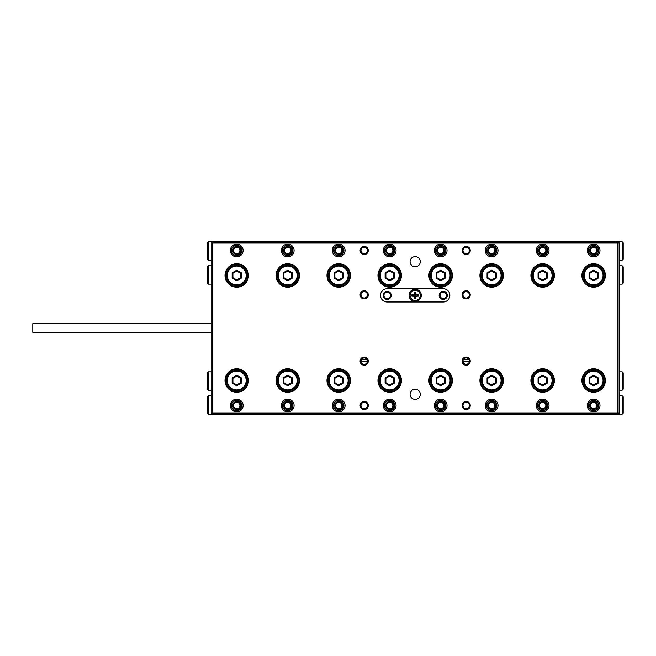 <?xml version="1.0" encoding="UTF-8"?>
<svg xmlns="http://www.w3.org/2000/svg" width="656" height="656" viewBox="0 0 656 656"><rect width="100%" height="100%" fill="white"/><g stroke="black" fill="none" stroke-linecap="round" stroke-linejoin="round"><path stroke-width="0.98" d="M468.966 359.611L463.374 359.611M366.991 359.611L361.407 359.611M238.21 253.331A3.19 3.19 0 0 1 233.552 250.502A3.19 3.19 0 0 1 239.76 249.501A3.19 3.19 0 0 1 238.21 253.331M238.267 254.192L238.267 253.446A3.313 3.313 0 0 1 235.209 253.446L235.209 254.192M235.209 254.282L235.209 253.446M238.267 253.446L238.267 254.282M289.189 253.331A3.19 3.19 0 0 1 284.532 250.502A3.19 3.19 0 0 1 290.747 249.501A3.19 3.19 0 0 1 289.189 253.331M289.255 254.192L289.255 253.446A3.313 3.313 0 0 1 286.196 253.446L286.196 254.192M286.196 254.282L286.196 253.446M289.255 253.446L289.255 254.282M340.177 253.331A3.19 3.19 0 0 1 335.519 250.502A3.19 3.19 0 0 1 341.735 249.501A3.19 3.19 0 0 1 340.177 253.331M340.234 254.192L340.234 253.446A3.313 3.313 0 0 1 337.176 253.446L337.176 254.192M337.176 254.282L337.176 253.446M340.234 253.446L340.234 254.282M391.165 253.331A3.19 3.19 0 0 1 386.507 250.502A3.19 3.19 0 0 1 392.714 249.501A3.19 3.19 0 0 1 391.165 253.331M391.222 254.192L391.222 253.446A3.313 3.313 0 0 1 388.163 253.446L388.163 254.192M388.163 254.282L388.163 253.446M391.222 253.446L391.222 254.282M442.144 253.331A3.19 3.19 0 0 1 437.486 250.502A3.19 3.19 0 0 1 443.702 249.501A3.19 3.19 0 0 1 442.144 253.331M442.201 254.192L442.201 253.446A3.313 3.313 0 0 1 439.143 253.446L439.143 254.192M439.143 254.282L439.143 253.446M442.201 253.446L442.201 254.282M493.132 253.331A3.19 3.19 0 0 1 488.474 250.502A3.19 3.19 0 0 1 494.681 249.501A3.19 3.19 0 0 1 493.132 253.331M493.189 254.192L493.189 253.446A3.313 3.313 0 0 1 490.13 253.446L490.13 254.192M490.13 254.282L490.13 253.446M493.189 253.446L493.189 254.282M544.119 253.331A3.19 3.19 0 0 1 539.462 250.502A3.19 3.19 0 0 1 545.669 249.501A3.19 3.19 0 0 1 544.119 253.331M544.177 254.192L544.177 253.446A3.313 3.313 0 0 1 541.118 253.446L541.118 254.192M541.118 254.282L541.118 253.446M544.177 253.446L544.177 254.282M595.099 253.331A3.19 3.19 0 0 1 590.441 250.502A3.19 3.19 0 0 1 596.657 249.501A3.19 3.19 0 0 1 595.099 253.331M595.156 254.192L595.156 253.446A3.313 3.313 0 0 1 592.097 253.446L592.097 254.192M592.097 254.282L592.097 253.446M595.156 253.446L595.156 254.282M590.441 405.498A3.19 3.19 0 0 0 596.657 406.499A3.19 3.19 0 0 0 595.099 402.669A3.19 3.19 0 0 0 590.441 405.498M595.156 401.808L595.156 402.554A3.313 3.313 0 0 0 592.097 402.554L592.097 401.808M592.097 401.718L592.097 402.554M595.156 402.554L595.156 401.718M539.462 405.498A3.19 3.19 0 0 0 545.669 406.499A3.19 3.19 0 0 0 544.119 402.669A3.19 3.19 0 0 0 539.462 405.498M544.177 401.808L544.177 402.554A3.313 3.313 0 0 0 541.118 402.554L541.118 401.808M541.118 401.718L541.118 402.554M544.177 402.554L544.177 401.718M488.474 405.498A3.19 3.19 0 0 0 494.681 406.499A3.19 3.19 0 0 0 493.132 402.669A3.19 3.19 0 0 0 488.474 405.498M493.189 401.808L493.189 402.554A3.313 3.313 0 0 0 490.13 402.554L490.13 401.808M490.13 401.718L490.13 402.554M493.189 402.554L493.189 401.718M437.486 405.498A3.19 3.19 0 0 0 443.702 406.499A3.19 3.19 0 0 0 442.144 402.669A3.19 3.19 0 0 0 437.486 405.498M442.201 401.808L442.201 402.554A3.313 3.313 0 0 0 439.143 402.554L439.143 401.808M439.143 401.718L439.143 402.554M442.201 402.554L442.201 401.718M386.507 405.498A3.19 3.19 0 0 0 392.714 406.499A3.19 3.19 0 0 0 391.165 402.669A3.19 3.19 0 0 0 386.507 405.498M391.222 401.808L391.222 402.554A3.313 3.313 0 0 0 388.163 402.554L388.163 401.808M388.163 401.718L388.163 402.554M391.222 402.554L391.222 401.718M335.519 405.498A3.19 3.19 0 0 0 341.735 406.499A3.19 3.19 0 0 0 340.177 402.669A3.19 3.19 0 0 0 335.519 405.498M340.234 401.808L340.234 402.554A3.313 3.313 0 0 0 337.176 402.554L337.176 401.808M337.176 401.718L337.176 402.554M340.234 402.554L340.234 401.718M284.532 405.498A3.19 3.19 0 0 0 290.747 406.499A3.19 3.19 0 0 0 289.189 402.669A3.19 3.19 0 0 0 284.532 405.498M289.255 401.808L289.255 402.554A3.313 3.313 0 0 0 286.196 402.554L286.196 401.808M286.196 401.718L286.196 402.554M289.255 402.554L289.255 401.718M233.552 405.498A3.19 3.19 0 0 0 239.76 406.499A3.19 3.19 0 0 0 238.21 402.669A3.19 3.19 0 0 0 233.552 405.498M238.267 401.808L238.267 402.554A3.313 3.313 0 0 0 235.209 402.554L235.209 401.808M235.209 401.718L235.209 402.554M238.267 402.554L238.267 401.718M410.082 261.719A5.1 5.1 0 0 1 417.733 257.308A5.1 5.1 0 0 1 417.733 266.139A5.1 5.1 0 0 1 410.082 261.719M410.082 394.281A5.1 5.1 0 0 1 417.733 389.861A5.1 5.1 0 0 1 417.733 398.692A5.1 5.1 0 0 1 410.082 394.281M443.226 288.738L387.138 288.738A6.626 6.626 0 0 0 380.513 295.372A6.626 6.626 0 0 0 387.138 301.998L443.226 301.998A6.626 6.626 0 0 0 449.852 295.372A6.626 6.626 0 0 0 443.226 288.738M225.008 380.513A11.726 11.726 0 0 1 242.597 370.361A11.726 11.726 0 0 1 242.597 390.673A11.726 11.726 0 0 1 225.008 380.513M230.363 405.498A6.371 6.371 0 0 1 239.924 399.98A6.371 6.371 0 0 1 239.924 411.017A6.371 6.371 0 0 1 230.363 405.498M275.996 380.513A11.726 11.726 0 0 1 293.585 370.361A11.726 11.726 0 0 1 293.585 390.673A11.726 11.726 0 0 1 275.996 380.513M281.35 405.498A6.371 6.371 0 0 1 290.911 399.98A6.371 6.371 0 0 1 290.911 411.017A6.371 6.371 0 0 1 281.35 405.498M326.983 380.513A11.726 11.726 0 0 1 344.572 370.361A11.726 11.726 0 0 1 344.572 390.673A11.726 11.726 0 0 1 326.983 380.513M332.33 405.498A6.371 6.371 0 0 1 341.891 399.98A6.371 6.371 0 0 1 341.891 411.017A6.371 6.371 0 0 1 332.33 405.498M377.963 380.513A11.726 11.726 0 0 1 395.552 370.361A11.726 11.726 0 0 1 395.552 390.673A11.726 11.726 0 0 1 377.963 380.513M383.317 405.498A6.371 6.371 0 0 1 392.878 399.98A6.371 6.371 0 0 1 392.878 411.017A6.371 6.371 0 0 1 383.317 405.498M428.95 380.513A11.726 11.726 0 0 1 446.539 370.361A11.726 11.726 0 0 1 446.539 390.673A11.726 11.726 0 0 1 428.95 380.513M434.305 405.498A6.371 6.371 0 0 1 443.866 399.98A6.371 6.371 0 0 1 443.866 411.017A6.371 6.371 0 0 1 434.305 405.498M479.93 380.513A11.726 11.726 0 0 1 497.527 370.361A11.726 11.726 0 0 1 497.527 390.673A11.726 11.726 0 0 1 479.93 380.513M485.284 405.498A6.371 6.371 0 0 1 494.845 399.98A6.371 6.371 0 0 1 494.845 411.017A6.371 6.371 0 0 1 485.284 405.498M530.917 380.513A11.726 11.726 0 0 1 548.506 370.361A11.726 11.726 0 0 1 548.506 390.673A11.726 11.726 0 0 1 530.917 380.513M536.272 405.498A6.371 6.371 0 0 1 545.833 399.98A6.371 6.371 0 0 1 545.833 411.017A6.371 6.371 0 0 1 536.272 405.498M581.905 380.513A11.726 11.726 0 0 1 599.494 370.361A11.726 11.726 0 0 1 599.494 390.673A11.726 11.726 0 0 1 581.905 380.513M587.259 405.498A6.371 6.371 0 0 1 596.812 399.98A6.371 6.371 0 0 1 596.812 411.017A6.371 6.371 0 0 1 587.259 405.498M225.008 275.487A11.726 11.726 0 0 1 242.597 265.327A11.726 11.726 0 0 1 242.597 285.639A11.726 11.726 0 0 1 225.008 275.487M230.363 250.502A6.371 6.371 0 0 1 239.924 244.983A6.371 6.371 0 0 1 239.924 256.02A6.371 6.371 0 0 1 230.363 250.502M275.996 275.487A11.726 11.726 0 0 0 293.585 285.639A11.726 11.726 0 0 0 293.585 265.327A11.726 11.726 0 0 0 275.996 275.487M281.35 250.502A6.371 6.371 0 0 0 290.911 256.02A6.371 6.371 0 0 0 290.911 244.983A6.371 6.371 0 0 0 281.35 250.502M326.983 275.487A11.726 11.726 0 0 0 344.572 285.639A11.726 11.726 0 0 0 344.572 265.327A11.726 11.726 0 0 0 326.983 275.487M332.33 250.502A6.371 6.371 0 0 0 341.891 256.02A6.371 6.371 0 0 0 341.891 244.983A6.371 6.371 0 0 0 332.33 250.502M377.963 275.487A11.726 11.726 0 0 0 395.552 285.639A11.726 11.726 0 0 0 395.552 265.327A11.726 11.726 0 0 0 377.963 275.487M383.317 250.502A6.371 6.371 0 0 0 392.878 256.02A6.371 6.371 0 0 0 392.878 244.983A6.371 6.371 0 0 0 383.317 250.502M428.95 275.487A11.726 11.726 0 0 0 446.539 285.639A11.726 11.726 0 0 0 446.539 265.327A11.726 11.726 0 0 0 428.95 275.487M434.305 250.502A6.371 6.371 0 0 0 443.866 256.02A6.371 6.371 0 0 0 443.866 244.983A6.371 6.371 0 0 0 434.305 250.502M479.93 275.487A11.726 11.726 0 0 0 497.527 285.639A11.726 11.726 0 0 0 497.527 265.327A11.726 11.726 0 0 0 479.93 275.487M485.284 250.502A6.371 6.371 0 0 0 494.845 256.02A6.371 6.371 0 0 0 494.845 244.983A6.371 6.371 0 0 0 485.284 250.502M530.917 275.487A11.726 11.726 0 0 0 548.506 285.639A11.726 11.726 0 0 0 548.506 265.327A11.726 11.726 0 0 0 530.917 275.487M536.272 250.502A6.371 6.371 0 0 0 545.833 256.02A6.371 6.371 0 0 0 545.833 244.983A6.371 6.371 0 0 0 536.272 250.502M581.905 275.487A11.726 11.726 0 0 0 599.494 285.639A11.726 11.726 0 0 0 599.494 265.327A11.726 11.726 0 0 0 581.905 275.487M587.259 250.502A6.371 6.371 0 0 0 596.812 256.02A6.371 6.371 0 0 0 596.812 244.983A6.371 6.371 0 0 0 587.259 250.502M360.119 405.498A4.075 4.075 0 0 1 366.237 401.964A4.075 4.075 0 0 1 366.237 409.032A4.075 4.075 0 0 1 360.119 405.498M360.119 361.136A4.075 4.075 0 0 1 366.237 357.61A4.075 4.075 0 0 1 366.237 364.67A4.075 4.075 0 0 1 360.119 361.136M462.086 405.498A4.075 4.075 0 0 1 468.204 401.964A4.075 4.075 0 0 1 468.204 409.032A4.075 4.075 0 0 1 462.086 405.498M462.086 361.136A4.075 4.075 0 0 1 468.204 357.61A4.075 4.075 0 0 1 468.204 364.67A4.075 4.075 0 0 1 462.086 361.136M360.119 250.502A4.075 4.075 0 0 1 366.237 246.968A4.075 4.075 0 0 1 366.237 254.036A4.075 4.075 0 0 1 360.119 250.502M360.119 294.864A4.075 4.075 0 0 1 366.237 291.33A4.075 4.075 0 0 1 366.237 298.39A4.075 4.075 0 0 1 360.119 294.864M462.086 250.502A4.075 4.075 0 0 0 468.204 254.036A4.075 4.075 0 0 0 468.204 246.968A4.075 4.075 0 0 0 462.086 250.502M462.086 294.864A4.075 4.075 0 0 0 468.204 298.39A4.075 4.075 0 0 0 468.204 291.33A4.075 4.075 0 0 0 462.086 294.864M617.591 413.141L617.591 242.859L212.774 242.859L212.774 413.141L617.591 413.141L617.591 414.674L212.774 414.674L211.248 413.141L211.248 242.859L212.774 242.859L212.774 241.326L617.591 241.326L617.591 242.859L619.125 242.859L619.125 413.141L617.591 414.674L619.125 414.674L619.125 413.141L617.591 413.141M225.525 380.513A11.218 11.218 0 0 0 242.343 390.23A11.218 11.218 0 0 0 242.343 370.804A11.218 11.218 0 0 0 225.525 380.513M231.511 405.498A5.223 5.223 0 0 0 239.35 410.025A5.223 5.223 0 0 0 239.35 400.972A5.223 5.223 0 0 0 231.511 405.498M276.504 380.513A11.218 11.218 0 0 0 293.33 390.23A11.218 11.218 0 0 0 293.33 370.804A11.218 11.218 0 0 0 276.504 380.513M282.498 405.498A5.223 5.223 0 0 0 290.337 410.025A5.223 5.223 0 0 0 290.337 400.972A5.223 5.223 0 0 0 282.498 405.498M327.492 380.513A11.218 11.218 0 0 0 344.318 390.23A11.218 11.218 0 0 0 344.318 370.804A11.218 11.218 0 0 0 327.492 380.513M333.478 405.498A5.223 5.223 0 0 0 341.317 410.025A5.223 5.223 0 0 0 341.317 400.972A5.223 5.223 0 0 0 333.478 405.498M378.471 380.513A11.218 11.218 0 0 0 395.297 390.23A11.218 11.218 0 0 0 395.297 370.804A11.218 11.218 0 0 0 378.471 380.513M384.465 405.498A5.223 5.223 0 0 0 392.304 410.025A5.223 5.223 0 0 0 392.304 400.972A5.223 5.223 0 0 0 384.465 405.498M429.459 380.513A11.218 11.218 0 0 0 446.285 390.23A11.218 11.218 0 0 0 446.285 370.804A11.218 11.218 0 0 0 429.459 380.513M435.453 405.498A5.223 5.223 0 0 0 443.292 410.025A5.223 5.223 0 0 0 443.292 400.972A5.223 5.223 0 0 0 435.453 405.498M480.446 380.513A11.218 11.218 0 0 0 497.264 390.23A11.218 11.218 0 0 0 497.264 370.804A11.218 11.218 0 0 0 480.446 380.513M486.432 405.498A5.223 5.223 0 0 0 494.271 410.025A5.223 5.223 0 0 0 494.271 400.972A5.223 5.223 0 0 0 486.432 405.498M531.426 380.513A11.218 11.218 0 0 0 548.252 390.23A11.218 11.218 0 0 0 548.252 370.804A11.218 11.218 0 0 0 531.426 380.513M537.42 405.498A5.223 5.223 0 0 0 545.259 410.025A5.223 5.223 0 0 0 545.259 400.972A5.223 5.223 0 0 0 537.42 405.498M582.413 380.513A11.218 11.218 0 0 0 599.24 390.23A11.218 11.218 0 0 0 599.24 370.804A11.218 11.218 0 0 0 582.413 380.513M588.399 405.498A5.223 5.223 0 0 0 596.238 410.025A5.223 5.223 0 0 0 596.238 400.972A5.223 5.223 0 0 0 588.399 405.498M225.525 275.487A11.218 11.218 0 0 1 242.343 265.77A11.218 11.218 0 0 1 242.343 285.196A11.218 11.218 0 0 1 225.525 275.487M231.511 250.502A5.223 5.223 0 0 1 239.35 245.975A5.223 5.223 0 0 1 239.35 255.028A5.223 5.223 0 0 1 231.511 250.502M276.504 275.487A11.218 11.218 0 0 1 293.33 265.77A11.218 11.218 0 0 1 293.33 285.196A11.218 11.218 0 0 1 276.504 275.487M282.498 250.502A5.223 5.223 0 0 1 290.337 245.975A5.223 5.223 0 0 1 290.337 255.028A5.223 5.223 0 0 1 282.498 250.502M327.492 275.487A11.218 11.218 0 0 1 344.318 265.77A11.218 11.218 0 0 1 344.318 285.196A11.218 11.218 0 0 1 327.492 275.487M333.478 250.502A5.223 5.223 0 0 1 341.317 245.975A5.223 5.223 0 0 1 341.317 255.028A5.223 5.223 0 0 1 333.478 250.502M378.471 275.487A11.218 11.218 0 0 1 395.297 265.77A11.218 11.218 0 0 1 395.297 285.196A11.218 11.218 0 0 1 378.471 275.487M384.465 250.502A5.223 5.223 0 0 1 392.304 245.975A5.223 5.223 0 0 1 392.304 255.028A5.223 5.223 0 0 1 384.465 250.502M429.459 275.487A11.218 11.218 0 0 1 446.285 265.77A11.218 11.218 0 0 1 446.285 285.196A11.218 11.218 0 0 1 429.459 275.487M435.453 250.502A5.223 5.223 0 0 1 443.292 245.975A5.223 5.223 0 0 1 443.292 255.028A5.223 5.223 0 0 1 435.453 250.502M480.446 275.487A11.218 11.218 0 0 1 497.264 265.77A11.218 11.218 0 0 1 497.264 285.196A11.218 11.218 0 0 1 480.446 275.487M486.432 250.502A5.223 5.223 0 0 1 494.271 245.975A5.223 5.223 0 0 1 494.271 255.028A5.223 5.223 0 0 1 486.432 250.502M531.426 275.487A11.218 11.218 0 0 1 548.252 265.77A11.218 11.218 0 0 1 548.252 285.196A11.218 11.218 0 0 1 531.426 275.487M537.42 250.502A5.223 5.223 0 0 1 545.259 245.975A5.223 5.223 0 0 1 545.259 255.028A5.223 5.223 0 0 1 537.42 250.502M582.413 275.487A11.218 11.218 0 0 1 599.24 265.77A11.218 11.218 0 0 1 599.24 285.196A11.218 11.218 0 0 1 582.413 275.487M588.399 250.502A5.223 5.223 0 0 1 596.238 245.975A5.223 5.223 0 0 1 596.238 255.028A5.223 5.223 0 0 1 588.399 250.502M361.013 405.498A3.19 3.19 0 0 0 365.794 408.253A3.19 3.19 0 0 0 365.794 402.735A3.19 3.19 0 0 0 361.013 405.498M361.013 361.136A3.19 3.19 0 0 0 365.794 363.9A3.19 3.19 0 0 0 365.794 358.381A3.19 3.19 0 0 0 361.013 361.136L367.385 361.136M462.98 405.498A3.19 3.19 0 0 1 467.761 402.735A3.19 3.19 0 0 1 467.761 408.253A3.19 3.19 0 0 1 462.98 405.498M462.98 361.136A3.19 3.19 0 0 1 467.761 358.381A3.19 3.19 0 0 1 467.761 363.9A3.19 3.19 0 0 1 462.98 361.136L469.352 361.136M361.013 250.502A3.19 3.19 0 0 1 365.794 247.747A3.19 3.19 0 0 1 365.794 253.265A3.19 3.19 0 0 1 361.013 250.502M361.013 294.864A3.19 3.19 0 0 1 365.794 292.1A3.19 3.19 0 0 1 365.794 297.619A3.19 3.19 0 0 1 361.013 294.864M462.98 250.502A3.19 3.19 0 0 0 467.761 253.265A3.19 3.19 0 0 0 467.761 247.747A3.19 3.19 0 0 0 462.98 250.502M462.98 294.864A3.19 3.19 0 0 0 467.761 297.619A3.19 3.19 0 0 0 467.761 292.1A3.19 3.19 0 0 0 462.98 294.864M211.248 413.141L212.774 413.141L212.774 414.674L211.248 414.674L211.248 413.141M212.774 241.326L211.248 242.859L211.248 241.326L212.774 241.326M617.591 241.326L619.125 242.859L619.125 241.326L617.591 241.326M447.302 295.372A4.075 4.075 0 0 1 441.185 298.898A4.075 4.075 0 0 1 441.185 291.838A4.075 4.075 0 0 1 447.302 295.372M391.222 295.372A4.075 4.075 0 0 1 385.105 298.898A4.075 4.075 0 0 1 385.105 291.838A4.075 4.075 0 0 1 391.222 295.372M390.328 295.372A3.19 3.19 0 0 0 385.548 292.609A3.19 3.19 0 0 0 385.548 298.127A3.19 3.19 0 0 0 390.328 295.372M446.408 295.372A3.19 3.19 0 0 1 441.636 298.127A3.19 3.19 0 0 1 441.636 292.609A3.19 3.19 0 0 1 446.408 295.372M207.165 283.13L207.165 266.82L208.19 265.803L208.19 284.155L207.165 283.13M622.183 265.803L623.2 266.82L623.2 283.13L622.183 284.155L622.183 265.803L619.125 265.803M207.165 251.01L207.165 242.859L208.19 241.834L208.19 260.194L207.165 259.169L207.165 251.01M240.736 250.502A3.993 3.993 0 0 0 234.741 247.041A3.993 3.993 0 0 0 234.741 253.962A3.993 3.993 0 0 0 240.736 250.502M241.834 250.502A5.1 5.1 0 0 0 234.192 246.09A5.1 5.1 0 0 0 234.192 254.922A5.1 5.1 0 0 0 241.834 250.502M291.715 250.502A3.993 3.993 0 0 0 285.729 247.041A3.993 3.993 0 0 0 285.729 253.962A3.993 3.993 0 0 0 291.715 250.502M292.822 250.502A5.1 5.1 0 0 0 285.171 246.09A5.1 5.1 0 0 0 285.171 254.922A5.1 5.1 0 0 0 292.822 250.502M342.703 250.502A3.993 3.993 0 0 0 336.708 247.041A3.993 3.993 0 0 0 336.708 253.962A3.993 3.993 0 0 0 342.703 250.502M343.801 250.502A5.1 5.1 0 0 0 336.159 246.09A5.1 5.1 0 0 0 336.159 254.922A5.1 5.1 0 0 0 343.801 250.502M393.682 250.502A3.993 3.993 0 0 0 387.696 247.041A3.993 3.993 0 0 0 387.696 253.962A3.993 3.993 0 0 0 393.682 250.502M394.789 250.502A5.1 5.1 0 0 0 387.138 246.09A5.1 5.1 0 0 0 387.138 254.922A5.1 5.1 0 0 0 394.789 250.502M444.67 250.502A3.993 3.993 0 0 0 438.675 247.041A3.993 3.993 0 0 0 438.675 253.962A3.993 3.993 0 0 0 444.67 250.502M445.777 250.502A5.1 5.1 0 0 0 438.126 246.09A5.1 5.1 0 0 0 438.126 254.922A5.1 5.1 0 0 0 445.777 250.502M495.657 250.502A3.993 3.993 0 0 0 489.663 247.041A3.993 3.993 0 0 0 489.663 253.962A3.993 3.993 0 0 0 495.657 250.502M496.756 250.502A5.1 5.1 0 0 0 489.114 246.09A5.1 5.1 0 0 0 489.114 254.922A5.1 5.1 0 0 0 496.756 250.502M546.637 250.502A3.993 3.993 0 0 0 540.651 247.041A3.993 3.993 0 0 0 540.651 253.962A3.993 3.993 0 0 0 546.637 250.502M547.744 250.502A5.1 5.1 0 0 0 540.093 246.09A5.1 5.1 0 0 0 540.093 254.922A5.1 5.1 0 0 0 547.744 250.502M597.624 250.502A3.993 3.993 0 0 0 591.63 247.041A3.993 3.993 0 0 0 591.63 253.962A3.993 3.993 0 0 0 597.624 250.502M598.731 250.502A5.1 5.1 0 0 0 591.081 246.09A5.1 5.1 0 0 0 591.081 254.922A5.1 5.1 0 0 0 598.731 250.502M622.183 241.834L623.2 242.859L623.2 259.169L622.183 260.194L622.183 241.834L619.125 241.834M623.2 404.99L623.2 413.141L622.183 414.166L622.183 395.806L623.2 396.831L623.2 404.99M589.637 405.498A3.993 3.993 0 0 0 595.623 408.959A3.993 3.993 0 0 0 595.623 402.038A3.993 3.993 0 0 0 589.637 405.498M588.53 405.498A5.1 5.1 0 0 0 596.181 409.91A5.1 5.1 0 0 0 596.181 401.078A5.1 5.1 0 0 0 588.53 405.498M538.65 405.498A3.993 3.993 0 0 0 544.644 408.959A3.993 3.993 0 0 0 544.644 402.038A3.993 3.993 0 0 0 538.65 405.498M537.543 405.498A5.1 5.1 0 0 0 545.193 409.91A5.1 5.1 0 0 0 545.193 401.078A5.1 5.1 0 0 0 537.543 405.498M487.662 405.498A3.993 3.993 0 0 0 493.656 408.959A3.993 3.993 0 0 0 493.656 402.038A3.993 3.993 0 0 0 487.662 405.498M486.563 405.498A5.1 5.1 0 0 0 494.206 409.91A5.1 5.1 0 0 0 494.206 401.078A5.1 5.1 0 0 0 486.563 405.498M436.683 405.498A3.993 3.993 0 0 0 442.677 408.959A3.993 3.993 0 0 0 442.677 402.038A3.993 3.993 0 0 0 436.683 405.498M435.576 405.498A5.1 5.1 0 0 0 443.226 409.91A5.1 5.1 0 0 0 443.226 401.078A5.1 5.1 0 0 0 435.576 405.498M385.695 405.498A3.993 3.993 0 0 0 391.689 408.959A3.993 3.993 0 0 0 391.689 402.038A3.993 3.993 0 0 0 385.695 405.498M384.596 405.498A5.1 5.1 0 0 0 392.239 409.91A5.1 5.1 0 0 0 392.239 401.078A5.1 5.1 0 0 0 384.596 405.498M334.716 405.498A3.993 3.993 0 0 0 340.702 408.959A3.993 3.993 0 0 0 340.702 402.038A3.993 3.993 0 0 0 334.716 405.498M333.609 405.498A5.1 5.1 0 0 0 341.259 409.91A5.1 5.1 0 0 0 341.259 401.078A5.1 5.1 0 0 0 333.609 405.498M283.728 405.498A3.993 3.993 0 0 0 289.722 408.959A3.993 3.993 0 0 0 289.722 402.038A3.993 3.993 0 0 0 283.728 405.498M282.621 405.498A5.1 5.1 0 0 0 290.272 409.91A5.1 5.1 0 0 0 290.272 401.078A5.1 5.1 0 0 0 282.621 405.498M232.741 405.498A3.993 3.993 0 0 0 238.735 408.959A3.993 3.993 0 0 0 238.735 402.038A3.993 3.993 0 0 0 232.741 405.498M231.642 405.498A5.1 5.1 0 0 0 239.284 409.91A5.1 5.1 0 0 0 239.284 401.078A5.1 5.1 0 0 0 231.642 405.498M208.19 414.166L207.165 413.141L207.165 396.831L208.19 395.806L208.19 414.166L211.248 414.166M623.2 372.87L623.2 389.18L622.183 390.197L622.183 371.845L623.2 372.87M208.19 390.197L207.165 389.18L207.165 372.87L208.19 371.845L208.19 390.197L211.248 390.197M413.641 296.012L413.239 295.954A1.361 1.361 0 0 1 414.6 297.316L414.256 296.414M415.83 296.914L415.765 298.652L414.6 298.652L414.6 297.316M415.765 297.316A1.361 1.361 0 0 1 417.126 295.954L415.781 297.16A1.886 1.886 0 0 1 414.592 297.16M414.543 293.822L414.6 292.092L415.765 292.092L415.781 293.585L416.724 294.724M416.97 295.963A1.886 1.886 0 0 0 416.97 294.774L417.126 294.782A1.361 1.361 0 0 1 415.765 293.429M417.126 294.782L418.462 294.782L418.462 295.954L417.126 295.954M413.239 295.954L411.902 295.954L411.902 294.782L414.141 294.446M414.6 293.429A1.361 1.361 0 0 1 413.239 294.782M414.428 295.372A0.754 0.754 0 0 1 415.502 294.683A0.754 0.754 0 0 1 415.076 296.118A0.754 0.754 0 0 1 414.428 295.372M409.065 295.372A6.117 6.117 0 0 1 418.241 290.075A6.117 6.117 0 0 1 418.241 300.669A6.117 6.117 0 0 1 409.065 295.372M211.248 332.346L32.8 332.346L32.8 323.679L211.248 323.679M236.734 285.68A10.201 10.201 0 0 1 227.911 270.387A10.201 10.201 0 0 1 245.565 270.387A10.201 10.201 0 0 1 236.734 285.68A10.201 10.201 0 0 1 227.911 270.387A10.201 10.201 0 0 1 245.565 270.387A10.201 10.201 0 0 1 236.734 285.68M236.734 271.067L232.913 273.281L232.913 277.693L236.734 279.899L240.563 277.693L240.563 273.281L236.734 271.067L236.734 270.19L241.326 272.839L241.326 278.136L236.734 280.784L236.734 279.899M241.326 278.136L240.563 277.693L240.563 273.281L241.326 272.839M236.734 280.784L232.15 278.136L232.913 277.693M232.15 278.136L232.15 272.839L232.913 273.281M287.722 285.68A10.201 10.201 0 0 1 278.89 270.387A10.201 10.201 0 0 1 296.553 270.387A10.201 10.201 0 0 1 287.722 285.68A10.201 10.201 0 0 1 278.89 270.387A10.201 10.201 0 0 1 296.553 270.387A10.201 10.201 0 0 1 287.722 285.68M287.722 271.067L283.9 273.281L283.9 277.693L287.722 279.899L291.543 277.693L291.543 273.281L287.722 271.067L287.722 270.19L292.314 272.839L292.314 278.136L287.722 280.784L287.722 279.899M291.543 277.693L292.314 278.136M287.722 280.784L283.13 278.136L283.9 277.693M291.543 273.281L292.314 272.839M283.13 278.136L283.13 272.839L283.9 273.281M338.709 285.68A10.201 10.201 0 0 1 329.878 270.387A10.201 10.201 0 0 1 347.541 270.387A10.201 10.201 0 0 1 338.709 285.68A10.201 10.201 0 0 1 329.878 270.387A10.201 10.201 0 0 1 347.541 270.387A10.201 10.201 0 0 1 338.709 285.68M338.709 271.067L334.88 273.281L334.88 277.693L338.709 279.899L342.53 277.693L342.53 273.281L338.709 271.067L338.709 270.19L343.293 272.839L343.293 278.136L338.709 280.784L338.709 279.899M342.53 277.693L343.293 278.136M338.709 280.784L334.117 278.136L334.88 277.693M342.53 273.281L343.293 272.839M334.117 278.136L334.117 272.839L334.88 273.281M389.689 285.68A10.201 10.201 0 0 1 380.857 270.387A10.201 10.201 0 0 1 398.52 270.387A10.201 10.201 0 0 1 389.689 285.68A10.201 10.201 0 0 1 380.857 270.387A10.201 10.201 0 0 1 398.52 270.387A10.201 10.201 0 0 1 389.689 285.68M389.689 271.067L385.867 273.281L385.867 277.693L389.689 279.899L393.518 277.693L393.518 273.281L389.689 271.067L389.689 270.19L394.281 272.839L394.281 278.136L389.689 280.784L389.689 279.899M393.518 277.693L394.281 278.136M389.689 280.784L385.105 278.136L385.867 277.693M393.518 273.281L394.281 272.839M385.105 278.136L385.105 272.839L385.867 273.281M440.676 285.68A10.201 10.201 0 0 1 431.845 270.387A10.201 10.201 0 0 1 449.508 270.387A10.201 10.201 0 0 1 440.676 285.68A10.201 10.201 0 0 1 431.845 270.387A10.201 10.201 0 0 1 449.508 270.387A10.201 10.201 0 0 1 440.676 285.68M440.676 271.067L436.855 273.281L436.855 277.693L440.676 279.899L444.497 277.693L444.497 273.281L440.676 271.067L440.676 270.19L445.268 272.839L445.268 278.136L440.676 280.784L440.676 279.899M444.497 277.693L445.268 278.136M440.676 280.784L436.084 278.136L436.855 277.693M444.497 273.281L445.268 272.839M436.084 278.136L436.084 272.839L436.855 273.281M491.664 285.68A10.201 10.201 0 0 1 482.832 270.387A10.201 10.201 0 0 1 500.487 270.387A10.201 10.201 0 0 1 491.664 285.68A10.201 10.201 0 0 1 482.832 270.387A10.201 10.201 0 0 1 500.487 270.387A10.201 10.201 0 0 1 491.664 285.68M491.664 271.067L487.834 273.281L487.834 277.693L491.664 279.899L495.485 277.693L495.485 273.281L491.664 271.067L491.664 270.19L496.248 272.839L496.248 278.136L491.664 280.784L491.664 279.899M495.485 277.693L496.248 278.136M491.664 280.784L487.072 278.136L487.834 277.693M495.485 273.281L496.248 272.839M487.072 278.136L487.072 272.839L487.834 273.281M236.734 390.714A10.201 10.201 0 0 1 227.911 375.412A10.201 10.201 0 0 1 245.565 375.412A10.201 10.201 0 0 1 236.734 390.714A10.201 10.201 0 0 1 227.911 375.412A10.201 10.201 0 0 1 245.565 375.412A10.201 10.201 0 0 1 236.734 390.714M236.734 376.101L232.913 378.307L232.913 382.719L236.734 384.933L240.563 382.719L240.563 378.307L236.734 376.101L236.734 375.216L241.326 377.864L241.326 383.161L236.734 385.81L236.734 384.933M241.326 383.161L240.563 382.719L240.563 378.307L241.326 377.864M236.734 385.81L232.15 383.161L232.913 382.719M232.15 383.161L232.15 377.864L232.913 378.307M287.722 390.714A10.201 10.201 0 0 1 278.89 375.412A10.201 10.201 0 0 1 296.553 375.412A10.201 10.201 0 0 1 287.722 390.714A10.201 10.201 0 0 1 278.89 375.412A10.201 10.201 0 0 1 296.553 375.412A10.201 10.201 0 0 1 287.722 390.714M287.722 376.101L283.9 378.307L283.9 382.719L287.722 384.933L291.543 382.719L291.543 378.307L287.722 376.101L287.722 375.216L292.314 377.864L292.314 383.161L287.722 385.81L287.722 384.933M291.543 382.719L292.314 383.161M287.722 385.81L283.13 383.161L283.9 382.719M291.543 378.307L292.314 377.864M283.13 383.161L283.13 377.864L283.9 378.307M338.709 390.714A10.201 10.201 0 0 1 329.878 375.412A10.201 10.201 0 0 1 347.541 375.412A10.201 10.201 0 0 1 338.709 390.714A10.201 10.201 0 0 1 329.878 375.412A10.201 10.201 0 0 1 347.541 375.412A10.201 10.201 0 0 1 338.709 390.714M338.709 376.101L334.88 378.307L334.88 382.719L338.709 384.933L342.53 382.719L342.53 378.307L338.709 376.101L338.709 375.216L343.293 377.864L343.293 383.161L338.709 385.81L338.709 384.933M342.53 382.719L343.293 383.161M338.709 385.81L334.117 383.161L334.88 382.719M342.53 378.307L343.293 377.864M334.117 383.161L334.117 377.864L334.88 378.307M389.689 390.714A10.201 10.201 0 0 1 380.857 375.412A10.201 10.201 0 0 1 398.52 375.412A10.201 10.201 0 0 1 389.689 390.714A10.201 10.201 0 0 1 380.857 375.412A10.201 10.201 0 0 1 398.52 375.412A10.201 10.201 0 0 1 389.689 390.714M389.689 376.101L385.867 378.307L385.867 382.719L389.689 384.933L393.518 382.719L393.518 378.307L389.689 376.101L389.689 375.216L394.281 377.864L394.281 383.161L389.689 385.81L389.689 384.933M393.518 382.719L394.281 383.161M389.689 385.81L385.105 383.161L385.867 382.719M393.518 378.307L394.281 377.864M385.105 383.161L385.105 377.864L385.867 378.307M440.676 390.714A10.201 10.201 0 0 1 431.845 375.412A10.201 10.201 0 0 1 449.508 375.412A10.201 10.201 0 0 1 440.676 390.714A10.201 10.201 0 0 1 431.845 375.412A10.201 10.201 0 0 1 449.508 375.412A10.201 10.201 0 0 1 440.676 390.714M440.676 376.101L436.855 378.307L436.855 382.719L440.676 384.933L444.497 382.719L444.497 378.307L440.676 376.101L440.676 375.216L445.268 377.864L445.268 383.161L440.676 385.81L440.676 384.933M444.497 382.719L445.268 383.161M440.676 385.81L436.084 383.161L436.855 382.719M444.497 378.307L445.268 377.864M436.084 383.161L436.084 377.864L436.855 378.307M491.664 390.714A10.201 10.201 0 0 1 482.832 375.412A10.201 10.201 0 0 1 500.487 375.412A10.201 10.201 0 0 1 491.664 390.714A10.201 10.201 0 0 1 482.832 375.412A10.201 10.201 0 0 1 500.487 375.412A10.201 10.201 0 0 1 491.664 390.714M491.664 376.101L487.834 378.307L487.834 382.719L491.664 384.933L495.485 382.719L495.485 378.307L491.664 376.101L491.664 375.216L496.248 377.864L496.248 383.161L491.664 385.81L491.664 384.933M495.485 382.719L496.248 383.161M491.664 385.81L487.072 383.161L487.834 382.719M495.485 378.307L496.248 377.864M487.072 383.161L487.072 377.864L487.834 378.307M542.643 285.68A10.201 10.201 0 0 1 533.812 270.387A10.201 10.201 0 0 1 551.475 270.387A10.201 10.201 0 0 1 542.643 285.68A10.201 10.201 0 0 1 533.812 270.387A10.201 10.201 0 0 1 551.475 270.387A10.201 10.201 0 0 1 542.643 285.68M542.643 271.067L538.822 273.281L538.822 277.693L542.643 279.899L546.464 277.693L546.464 273.281L542.643 271.067L542.643 270.19L547.235 272.839L547.235 278.136L542.643 280.784L542.643 279.899M546.464 277.693L547.235 278.136M542.643 280.784L538.059 278.136L538.822 277.693M546.464 273.281L547.235 272.839M538.059 278.136L538.059 272.839L538.822 273.281M593.631 285.68A10.201 10.201 0 0 1 584.799 270.387A10.201 10.201 0 0 1 602.462 270.387A10.201 10.201 0 0 1 593.631 285.68A10.201 10.201 0 0 1 584.799 270.387A10.201 10.201 0 0 1 602.462 270.387A10.201 10.201 0 0 1 593.631 285.68M593.631 271.067L589.801 273.281L589.801 277.693L593.631 279.899L597.452 277.693L597.452 273.281L593.631 271.067L593.631 270.19L598.215 272.839L598.215 278.136L593.631 280.784L593.631 279.899M597.452 277.693L598.215 278.136M593.631 280.784L589.039 278.136L589.801 277.693M597.452 273.281L598.215 272.839M589.039 278.136L589.039 272.839L589.801 273.281M542.643 390.714A10.201 10.201 0 0 1 533.812 375.412A10.201 10.201 0 0 1 551.475 375.412A10.201 10.201 0 0 1 542.643 390.714A10.201 10.201 0 0 1 533.812 375.412A10.201 10.201 0 0 1 551.475 375.412A10.201 10.201 0 0 1 542.643 390.714M542.643 376.101L538.822 378.307L538.822 382.719L542.643 384.933L546.464 382.719L546.464 378.307L542.643 376.101L542.643 375.216L547.235 377.864L547.235 383.161L542.643 385.81L542.643 384.933M546.464 382.719L547.235 383.161M542.643 385.81L538.059 383.161L538.822 382.719M546.464 378.307L547.235 377.864M538.059 383.161L538.059 377.864L538.822 378.307M593.631 390.714A10.201 10.201 0 0 1 584.799 375.412A10.201 10.201 0 0 1 602.462 375.412A10.201 10.201 0 0 1 593.631 390.714A10.201 10.201 0 0 1 584.799 375.412A10.201 10.201 0 0 1 602.462 375.412A10.201 10.201 0 0 1 593.631 390.714M593.631 376.101L589.801 378.307L589.801 382.719L593.631 384.933L597.452 382.719L597.452 378.307L593.631 376.101L593.631 375.216L598.215 377.864L598.215 383.161L593.631 385.81L593.631 384.933M597.452 382.719L598.215 383.161M593.631 385.81L589.039 383.161L589.801 382.719M597.452 378.307L598.215 377.864M589.039 383.161L589.039 377.864L589.801 378.307M410.082 295.372A5.1 5.1 0 0 1 417.733 290.952A5.1 5.1 0 0 1 417.733 299.784A5.1 5.1 0 0 1 410.082 295.372M414.592 293.585A1.886 1.886 0 0 1 415.781 293.585M413.395 295.963A1.886 1.886 0 0 1 413.395 294.774M232.15 272.839L236.734 270.19M236.734 284.917A9.43 9.43 0 0 0 244.909 270.772A9.43 9.43 0 0 0 228.567 270.772A9.43 9.43 0 0 0 236.734 284.917M283.13 272.839L287.722 270.19M287.722 284.917A9.43 9.43 0 0 0 295.889 270.772A9.43 9.43 0 0 0 279.554 270.772A9.43 9.43 0 0 0 287.722 284.917M334.117 272.839L338.709 270.19M338.709 284.917A9.43 9.43 0 0 0 346.876 270.772A9.43 9.43 0 0 0 330.542 270.772A9.43 9.43 0 0 0 338.709 284.917M385.105 272.839L389.689 270.19M389.689 284.917A9.43 9.43 0 0 0 397.856 270.772A9.43 9.43 0 0 0 381.521 270.772A9.43 9.43 0 0 0 389.689 284.917M436.084 272.839L440.676 270.19M440.676 284.917A9.43 9.43 0 0 0 448.843 270.772A9.43 9.43 0 0 0 432.509 270.772A9.43 9.43 0 0 0 440.676 284.917M487.072 272.839L491.664 270.19M491.664 284.917A9.43 9.43 0 0 0 499.831 270.772A9.43 9.43 0 0 0 483.488 270.772A9.43 9.43 0 0 0 491.664 284.917M232.15 377.864L236.734 375.216M236.734 389.943A9.43 9.43 0 0 0 244.909 375.798A9.43 9.43 0 0 0 228.567 375.798A9.43 9.43 0 0 0 236.734 389.943M283.13 377.864L287.722 375.216M287.722 389.943A9.43 9.43 0 0 0 295.889 375.798A9.43 9.43 0 0 0 279.554 375.798A9.43 9.43 0 0 0 287.722 389.943M334.117 377.864L338.709 375.216M338.709 389.943A9.43 9.43 0 0 0 346.876 375.798A9.43 9.43 0 0 0 330.542 375.798A9.43 9.43 0 0 0 338.709 389.943M385.105 377.864L389.689 375.216M389.689 389.943A9.43 9.43 0 0 0 397.856 375.798A9.43 9.43 0 0 0 381.521 375.798A9.43 9.43 0 0 0 389.689 389.943M436.084 377.864L440.676 375.216M440.676 389.943A9.43 9.43 0 0 0 448.843 375.798A9.43 9.43 0 0 0 432.509 375.798A9.43 9.43 0 0 0 440.676 389.943M487.072 377.864L491.664 375.216M491.664 389.943A9.43 9.43 0 0 0 499.831 375.798A9.43 9.43 0 0 0 483.488 375.798A9.43 9.43 0 0 0 491.664 389.943M538.059 272.839L542.643 270.19M542.643 284.917A9.43 9.43 0 0 0 550.81 270.772A9.43 9.43 0 0 0 534.476 270.772A9.43 9.43 0 0 0 542.643 284.917M589.039 272.839L593.631 270.19M593.631 284.917A9.43 9.43 0 0 0 601.798 270.772A9.43 9.43 0 0 0 585.464 270.772A9.43 9.43 0 0 0 593.631 284.917M538.059 377.864L542.643 375.216M542.643 389.943A9.43 9.43 0 0 0 550.81 375.798A9.43 9.43 0 0 0 534.476 375.798A9.43 9.43 0 0 0 542.643 389.943M589.039 377.864L593.631 375.216M593.631 389.943A9.43 9.43 0 0 0 601.798 375.798A9.43 9.43 0 0 0 585.464 375.798A9.43 9.43 0 0 0 593.631 389.943M211.248 265.803L208.19 265.803M211.248 284.155L208.19 284.155M622.183 284.155L619.125 284.155M211.248 241.834L208.19 241.834M211.248 260.194L208.19 260.194M622.183 260.194L619.125 260.194M619.125 414.166L622.183 414.166M619.125 395.806L622.183 395.806M208.19 395.806L211.248 395.806M619.125 390.197L622.183 390.197M619.125 371.845L622.183 371.845M208.19 371.845L211.248 371.845"/></g></svg>
